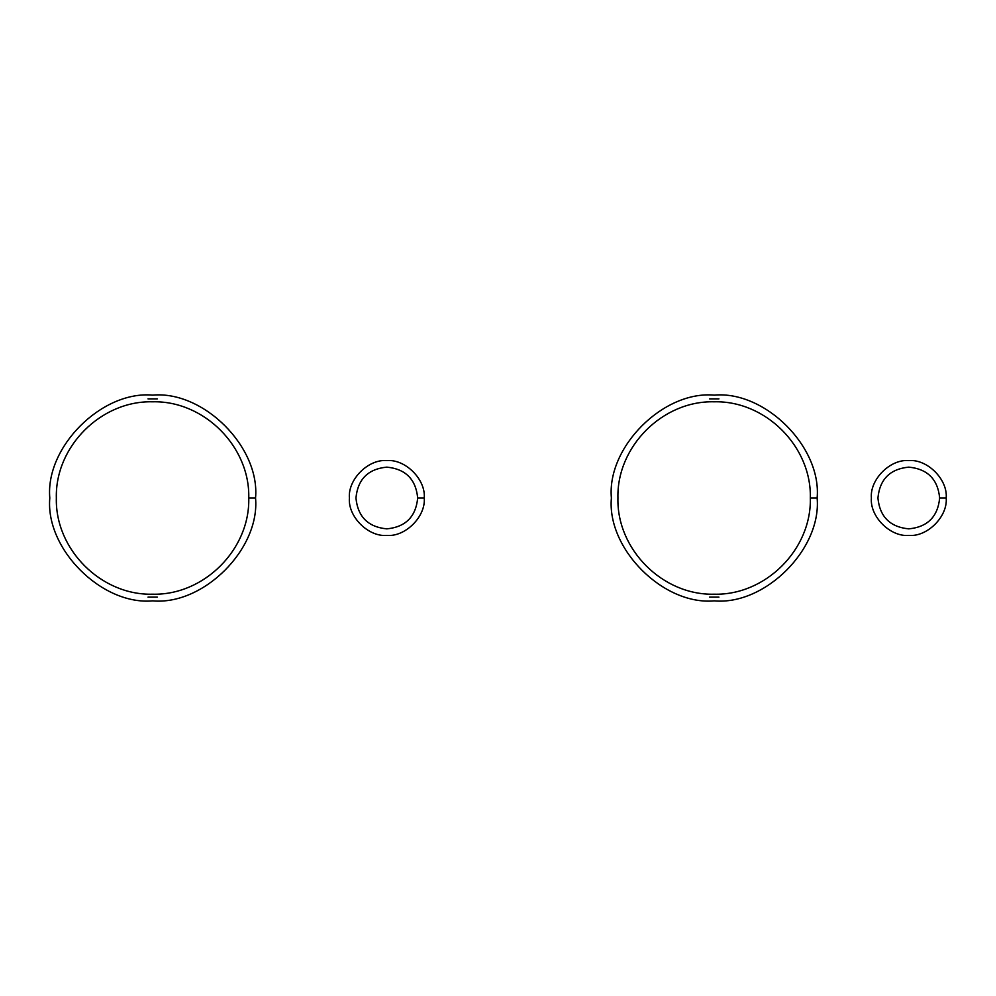<?xml version="1.0" encoding="UTF-8"?>
<svg xmlns="http://www.w3.org/2000/svg" width="996" height="996" viewBox="0 0 996 996"><rect width="100%" height="100%" fill="white"/><g stroke="black" fill="none" stroke-linecap="round" stroke-linejoin="round"><path stroke-width="1.49" d="M157.343 597.127L147.993 597.127M157.343 398.873L147.993 398.873M871.388 498C869.707 516.513 890.287 537.081 908.788 535.412C927.301 537.081 947.868 516.513 946.2 498C947.868 479.487 927.301 458.919 908.788 460.588C890.287 458.919 869.707 479.487 871.388 498C869.707 479.487 890.287 458.919 908.788 460.588C927.301 458.919 947.868 479.487 946.2 498L939.651 498C937.821 516.75 927.537 527.033 908.788 528.864C890.051 527.033 879.754 516.75 877.924 498C879.754 479.25 890.051 468.967 908.788 467.136C927.537 468.967 937.821 479.25 939.651 498M810.333 498C811.665 446.594 765.538 400.467 714.132 401.799C662.726 400.467 616.599 446.594 617.931 498C616.599 549.406 662.726 595.533 714.132 594.201C765.538 595.533 811.665 549.406 810.333 498L817.131 498C821.725 447.104 765.152 390.532 714.257 395.126C663.361 390.532 606.776 447.104 611.382 498C606.776 548.896 663.361 605.468 714.257 600.874C765.152 605.468 821.725 548.896 817.131 498L817.131 498C821.725 447.104 765.152 390.532 714.257 395.126C663.361 390.532 606.776 447.104 611.382 498M349.409 498C347.741 516.513 368.308 537.081 386.822 535.412C405.335 537.081 425.902 516.513 424.234 498C425.902 479.487 405.335 458.919 386.822 460.588C368.308 458.919 347.741 479.487 349.409 498C347.741 479.487 368.308 458.919 386.822 460.588C405.335 458.919 425.902 479.487 424.234 498L417.685 498C415.855 516.75 405.571 527.033 386.822 528.864C368.072 527.033 357.788 516.75 355.958 498C357.788 479.25 368.072 468.967 386.822 467.136C405.571 468.967 415.855 479.25 417.685 498M248.763 498C250.083 446.594 203.956 400.467 152.55 401.799C101.144 400.467 55.017 446.594 56.349 498C55.017 549.406 101.144 595.533 152.55 594.201C203.956 595.533 250.083 549.406 248.763 498L255.549 498C260.143 447.104 203.57 390.532 152.674 395.126C101.779 390.532 45.206 447.104 49.8 498C45.206 548.896 101.779 605.468 152.674 600.874C203.57 605.468 260.143 548.896 255.549 498L255.549 498C260.143 447.104 203.57 390.532 152.674 395.126C101.779 390.532 45.206 447.104 49.8 498M718.938 398.873L709.588 398.873M718.938 597.127L709.588 597.127"/></g></svg>
